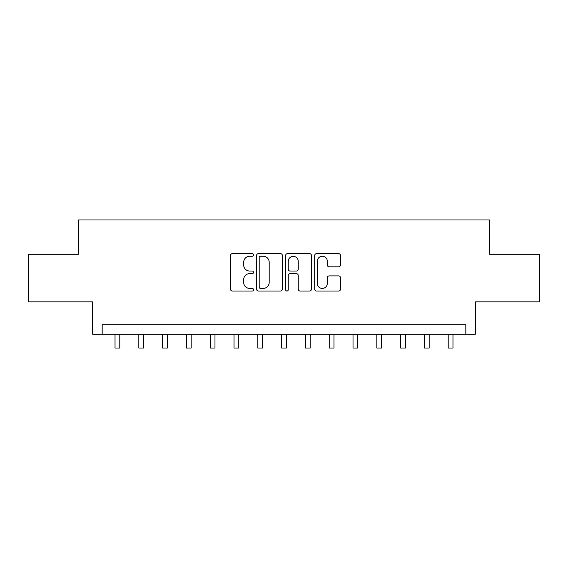 <?xml version="1.0" encoding="UTF-8"?>
<svg xmlns="http://www.w3.org/2000/svg" width="568" height="568" viewBox="0 0 568 568"><rect width="100%" height="100%" fill="white"/><g stroke="black" fill="none" stroke-linecap="round" stroke-linejoin="round"><path stroke-width="0.85" d="M253.541 254.961A1.306 1.306 0 0 0 252.227 253.647L232.376 253.647A1.867 1.867 0 0 0 230.509 255.522L230.509 289.155A1.867 1.867 0 0 0 232.376 291.029L252.227 291.029A1.306 1.306 0 0 0 253.541 289.716A1.306 1.306 0 0 0 252.227 288.409L249.657 288.409A5.978 5.978 0 0 1 243.679 282.431L243.679 279.626A5.978 5.978 0 0 1 249.657 273.648L252.227 273.648A1.306 1.306 0 0 0 253.541 272.342A1.306 1.306 0 0 0 252.227 271.028L249.657 271.028A5.978 5.978 0 0 1 243.679 265.05L243.679 262.246A5.978 5.978 0 0 1 249.657 256.267L252.227 256.267A1.306 1.306 0 0 0 253.541 254.961M338.613 266.825A1.867 1.867 0 0 0 340.488 264.958L340.488 255.522A1.867 1.867 0 0 0 338.613 253.647L316.561 253.647A1.867 1.867 0 0 0 314.693 255.522L314.693 289.155A1.867 1.867 0 0 0 316.561 291.029L338.613 291.029A1.867 1.867 0 0 0 340.488 289.155L340.488 277.759A1.867 1.867 0 0 0 338.613 275.892L329.177 275.892A1.867 1.867 0 0 0 327.31 277.759L327.31 283.411A4.998 4.998 0 0 1 322.312 288.409A4.998 4.998 0 0 1 317.313 283.411L317.313 261.266A4.998 4.998 0 0 1 322.312 256.267A4.998 4.998 0 0 1 327.31 261.266L327.31 264.958A1.867 1.867 0 0 0 329.177 266.825L338.613 266.825M465.824 334.218L475.345 334.218L475.345 301.849L539.6 301.849L539.6 254.251L489.623 254.251L489.623 219.979L78.377 219.979L78.377 254.251L28.4 254.251L28.4 301.849L92.655 301.849L92.655 334.218L465.824 334.218L465.824 324.697L102.176 324.697L102.176 334.218M282.367 255.522A1.867 1.867 0 0 0 280.493 253.647L258.447 253.647A1.867 1.867 0 0 0 256.573 255.522L256.573 289.155A1.867 1.867 0 0 0 258.447 291.029L280.493 291.029A1.867 1.867 0 0 0 282.367 289.155L282.367 255.522M287.507 253.647L309.553 253.647A1.867 1.867 0 0 1 311.427 255.522L311.427 289.155A1.867 1.867 0 0 1 309.553 291.029L300.117 291.029A1.867 1.867 0 0 1 298.25 289.155L298.25 275.515A1.867 1.867 0 0 0 296.382 273.648L290.12 273.648A1.867 1.867 0 0 0 288.253 275.515L288.253 289.716A1.306 1.306 0 0 1 286.946 291.029A1.306 1.306 0 0 1 285.633 289.716L285.633 255.522A1.867 1.867 0 0 1 287.507 253.647M260.499 256.267A1.306 1.306 0 0 0 259.193 257.574L259.193 287.103A1.306 1.306 0 0 0 260.499 288.409L263.211 288.409A5.978 5.978 0 0 0 269.189 282.431L269.189 262.246A5.978 5.978 0 0 0 263.211 256.267L260.499 256.267M298.25 261.358A4.998 4.998 0 0 0 293.251 256.36A4.998 4.998 0 0 0 288.253 261.358L288.253 269.161A1.867 1.867 0 0 0 290.12 271.028L296.382 271.028A1.867 1.867 0 0 0 298.25 269.161L298.25 261.358M115.027 334.218L115.027 348.021L119.791 348.021L119.791 334.218M138.826 334.218L138.826 348.021L143.583 348.021L143.583 334.218M162.625 334.218L162.625 348.021L167.382 348.021L167.382 334.218M186.425 334.218L186.425 348.021L191.182 348.021L191.182 334.218M210.224 334.218L210.224 348.021L214.981 348.021L214.981 334.218M234.023 334.218L234.023 348.021L238.78 348.021L238.78 334.218M257.822 334.218L257.822 348.021L262.579 348.021L262.579 334.218M281.621 334.218L281.621 348.021L286.378 348.021L286.378 334.218M305.421 334.218L305.421 348.021L310.178 348.021L310.178 334.218M329.22 334.218L329.22 348.021L333.977 348.021L333.977 334.218M353.019 334.218L353.019 348.021L357.776 348.021L357.776 334.218M376.818 334.218L376.818 348.021L381.575 348.021L381.575 334.218M400.618 334.218L400.618 348.021L405.375 348.021L405.375 334.218M424.417 334.218L424.417 348.021L429.174 348.021L429.174 334.218M448.209 334.218L448.209 348.021L452.973 348.021L452.973 334.218M115.027 348.021L119.791 348.021M138.826 348.021L143.583 348.021M162.625 348.021L167.382 348.021M186.425 348.021L191.182 348.021M210.224 348.021L214.981 348.021M234.023 348.021L238.78 348.021M257.822 348.021L262.579 348.021M281.621 348.021L286.378 348.021M305.421 348.021L310.178 348.021M329.22 348.021L333.977 348.021M353.019 348.021L357.776 348.021M376.818 348.021L381.575 348.021M400.618 348.021L405.375 348.021M424.417 348.021L429.174 348.021M448.209 348.021L452.973 348.021"/></g></svg>
